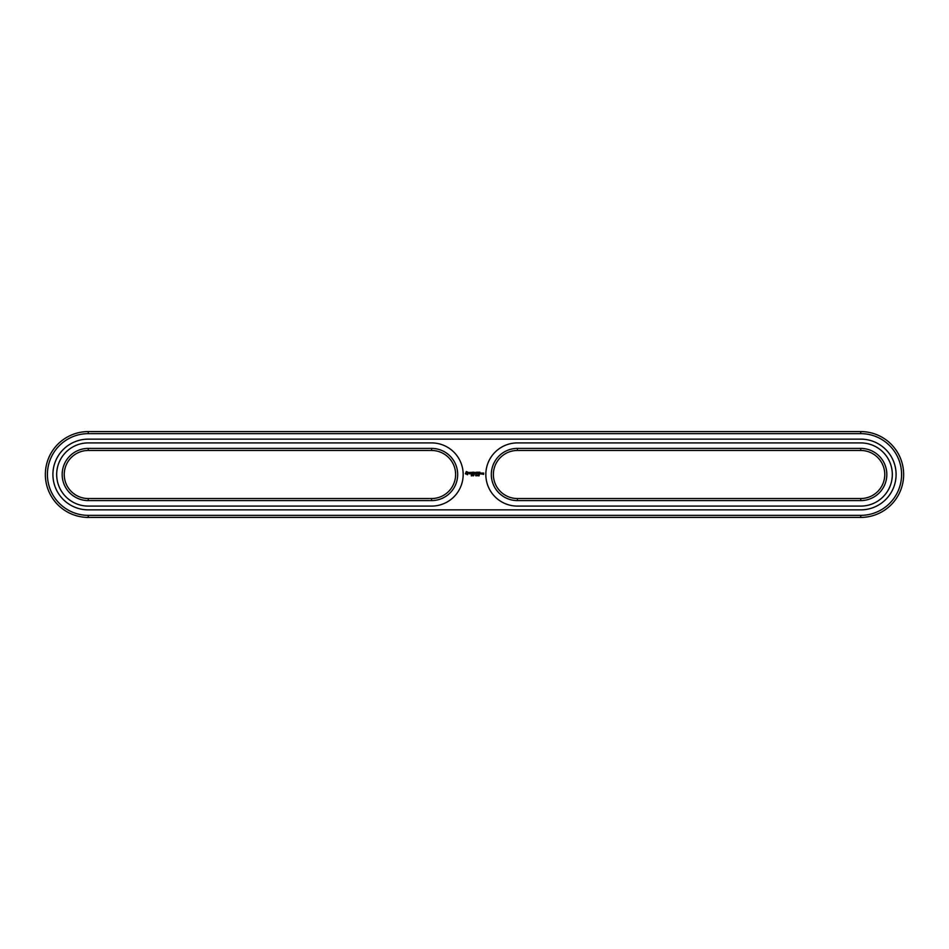 <?xml version="1.0" encoding="UTF-8"?>
<svg xmlns="http://www.w3.org/2000/svg" width="949" height="949" viewBox="0 0 949 949"><rect width="100%" height="100%" fill="white"/><g stroke="black" fill="none" stroke-linecap="round" stroke-linejoin="round"><path stroke-width="1.42" d="M860.731 517.419A42.919 42.919 0 0 0 903.65 474.5A42.919 42.919 0 0 0 860.731 431.581L88.269 431.581A42.919 42.919 0 0 0 45.35 474.5A42.919 42.919 0 0 0 88.269 517.419L860.731 517.419L860.731 515.354A40.854 40.854 0 0 0 901.586 474.5A40.854 40.854 0 0 0 860.731 433.646L88.269 433.646A40.854 40.854 0 0 0 47.414 474.5A40.854 40.854 0 0 0 88.269 515.354L860.731 515.354M860.731 509.862A35.362 35.362 0 0 0 896.093 474.5A35.362 35.362 0 0 0 860.731 439.138L88.269 439.138A35.362 35.362 0 0 0 52.907 474.5A35.362 35.362 0 0 0 88.269 509.862L860.731 509.862M517.419 450.467L860.731 450.467A24.033 24.033 0 0 1 884.765 474.5A24.033 24.033 0 0 1 860.731 498.533L517.419 498.533A24.033 24.033 0 0 1 493.385 474.5A24.033 24.033 0 0 1 517.419 450.467L517.419 448.403L860.731 448.403A26.098 26.098 0 0 1 886.829 474.5A26.098 26.098 0 0 1 860.731 500.598L517.419 500.598A26.098 26.098 0 0 1 491.321 474.5A26.098 26.098 0 0 1 517.419 448.403M88.269 450.467A24.033 24.033 0 0 0 64.235 474.5A24.033 24.033 0 0 0 88.269 498.533L431.581 498.533A24.033 24.033 0 0 0 455.615 474.5A24.033 24.033 0 0 0 431.581 450.467L88.269 450.467L88.269 448.403A26.098 26.098 0 0 0 62.171 474.5A26.098 26.098 0 0 0 88.269 500.598L431.581 500.598A26.098 26.098 0 0 0 457.679 474.5A26.098 26.098 0 0 0 431.581 448.403L88.269 448.403M471.855 475.378L471.309 475.01L471.309 475.876L471.855 475.378M472.685 475.01L472.033 475.876L472.685 475.01M473.954 475.046L473.468 475.876L473.717 475.01M475.757 475.817L475.615 475.117M476.944 475.793L476.718 474.986L476.944 475.793M478.474 475.793L478.249 474.986L478.474 475.793M479.008 475.9L479.221 475.046L478.794 475.829M466.327 471.546L465.342 473.741L467.549 474.725L468.533 472.531L466.327 471.546M469.447 472.46L470.621 473.421L469.53 473.859L470.834 473.836L469.648 472.851L470.74 472.424L469.447 472.46M471.119 472.412L471.748 474.085L472.472 472.305L471.119 472.412M472.851 472.199L472.756 473.978L473.895 474.085L472.958 473.871L473.8 473.136L472.958 472.412L474.002 472.305L472.851 472.199M483.005 473.029L483.516 474.168L482.899 474.263L483.622 474.37L483.729 473.136L483.005 473.029M481.795 473.978L481.072 473.029L480.965 473.978L481.795 473.978M482.08 473.029L482.08 474.085L482.804 473.266L482.08 473.029M475.888 472.246L475.235 473.349L474.381 472.305L474.488 474.085L474.595 472.685L475.224 473.658L475.876 472.685L476.078 473.966L475.888 472.246M477.655 472.199L476.517 472.305L476.612 474.085L477.561 473.136L476.718 472.412L477.655 472.199M478.201 472.199L478.201 474.085L478.201 472.199M479.897 472.199L478.747 472.305L478.854 474.085L480.004 473.978L478.96 473.871L479.803 473.136L478.96 472.412L479.897 472.199M485.829 474.5A31.59 31.59 0 0 1 517.419 442.91L860.731 442.91A31.59 31.59 0 0 1 892.321 474.5A31.59 31.59 0 0 1 860.731 506.09L517.419 506.09A31.59 31.59 0 0 1 485.829 474.5M431.581 506.09A31.59 31.59 0 0 0 463.171 474.5A31.59 31.59 0 0 0 431.581 442.91L88.269 442.91A31.59 31.59 0 0 0 56.679 474.5A31.59 31.59 0 0 0 88.269 506.09L431.581 506.09M476.493 475.781L476.493 475.093M478.023 475.781L478.023 475.093M466.932 472.294L467.774 473.136L466.932 473.978L466.101 473.136L466.932 472.294M481.179 473.243L481.582 473.871L481.179 473.243M860.731 431.581L860.731 433.646M88.269 517.419L88.269 515.354M88.269 431.581L88.269 433.646M860.731 448.403L860.731 450.467M860.731 498.533L860.731 500.598M517.419 498.533L517.419 500.598M88.269 498.533L88.269 500.598M431.581 450.467L431.581 448.403M431.581 498.533L431.581 500.598"/></g></svg>
